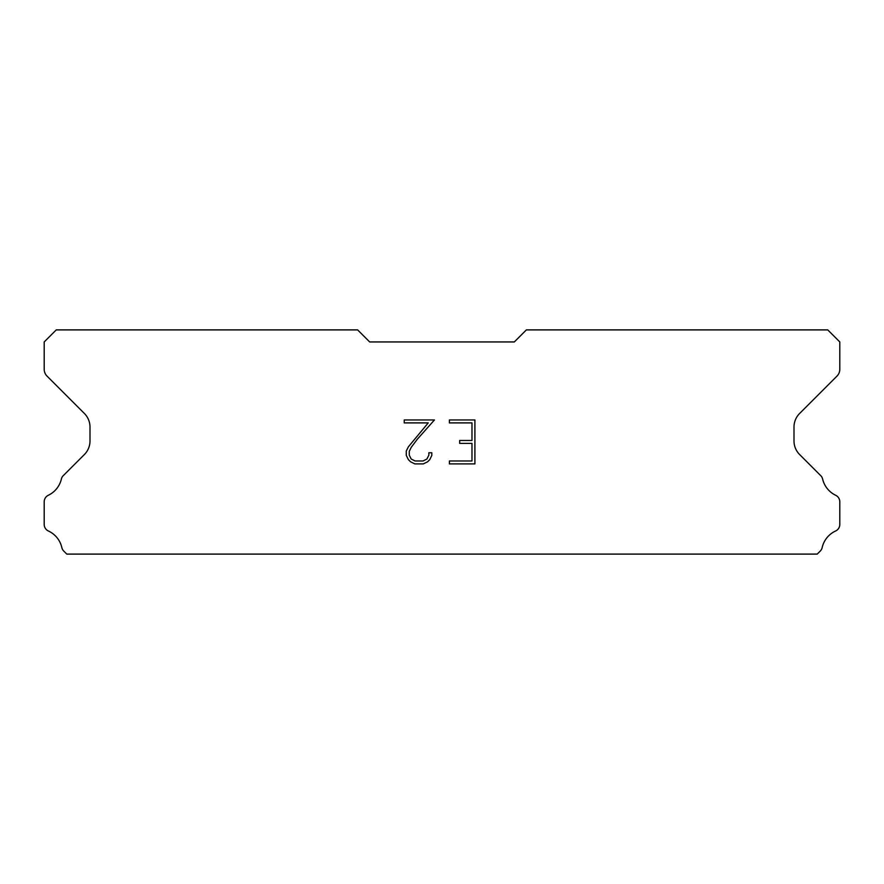 <?xml version="1.0" encoding="UTF-8"?>
<svg xmlns="http://www.w3.org/2000/svg" width="884" height="884" viewBox="0 0 884 884"><rect width="100%" height="100%" fill="white"/><g stroke="black" fill="none" stroke-linecap="round" stroke-linejoin="round"><path stroke-width="1.33" d="M471.979 460.973L471.979 443.392L459.68 443.392L459.68 440.464L471.979 440.464L471.979 422.895L449.404 422.895L449.404 419.955L474.907 419.955L474.907 463.901L449.404 463.901L449.404 460.973L471.979 460.973M431.823 452.763L431.823 455.393L429.734 459.691L427.558 461.824L423.27 463.901L414.828 463.901L410.563 461.791L408.397 459.647L406.275 455.348L406.275 451.006L408.397 446.796L428.243 422.895L404.242 422.895L404.242 419.955L434.453 419.955L417.347 439.182L411.248 447.304L409.281 451.315L409.281 455.172L411.193 459.039L415.082 460.973L423.038 460.973L426.906 459.028L428.851 455.172L428.851 452.763L431.823 452.763M514.322 341.942L526.378 329.898L827.744 329.898L839.8 341.942L839.8 369.291A9.647 9.647 0 0 1 836.971 376.109L799.644 413.447A19.282 19.282 0 0 0 793.998 427.082L793.998 440.928A19.282 19.282 0 0 0 799.644 454.564L820.219 475.15A7.238 7.238 0 0 1 822.661 479.205A24.111 24.111 0 0 0 835.689 495.283A7.238 7.238 0 0 1 839.8 501.803L839.8 524.444A7.238 7.238 0 0 1 835.59 531.008A24.111 24.111 0 0 0 822.164 547.583A7.238 7.238 0 0 1 820.219 551.097L817.214 554.102L66.786 554.102L63.781 551.097A7.238 7.238 0 0 1 61.836 547.583A24.111 24.111 0 0 0 48.41 531.008A7.238 7.238 0 0 1 44.2 524.444L44.2 501.803A7.238 7.238 0 0 1 48.311 495.283A24.111 24.111 0 0 0 61.339 479.205A7.238 7.238 0 0 1 63.781 475.15L84.356 454.564A19.282 19.282 0 0 0 90.002 440.928L90.002 427.082A19.282 19.282 0 0 0 84.356 413.447L47.029 376.109A9.647 9.647 0 0 1 44.2 369.291L44.2 341.942L56.256 329.898L357.622 329.898L369.678 341.942L514.322 341.942"/></g></svg>
